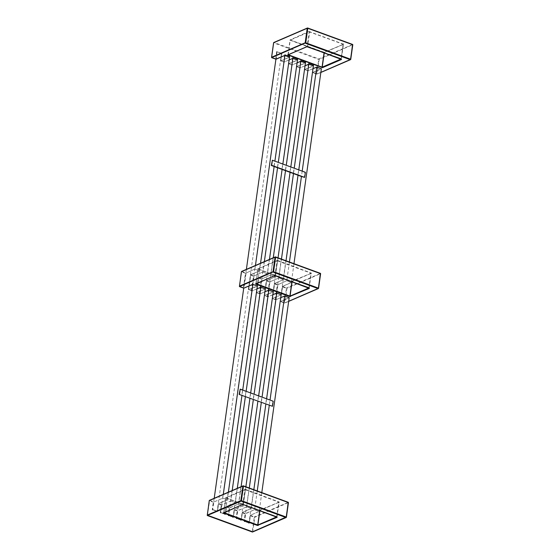 <?xml version="1.0" encoding="UTF-8"?>
<svg xmlns="http://www.w3.org/2000/svg" width="560" height="560" viewBox="0 0 560 560"><rect width="100%" height="100%" fill="white"/><g stroke="black" fill="none" stroke-linecap="round" stroke-linejoin="round"><path stroke-width="0.42" stroke-dasharray="2.8 2.1" d="M239.841 389.305L246.099 391.594L245.385 396.683M242.725 390.054L241.969 395.43M246.134 391.307L254.058 394.506L253.344 399.595M250.684 392.973L249.935 398.349M254.1 394.219L262.024 397.425L261.31 402.507M258.65 395.885L257.894 401.261M262.059 397.138L266.574 399.091L265.853 404.173M266.609 398.804L269.983 400.337L269.269 405.426M270.025 400.05L272.825 401.38L272.111 406.469M272.825 401.38L273.203 401.219M270.669 274.946L261.394 279.125L270.669 274.946L275.45 276.696L266.679 280.476L269.864 281.645L269.36 282.044L278.733 278.033L269.962 281.813L267.855 296.821L267.323 296.541L267.855 296.821L276.619 293.041L281.134 294.63M249.291 488.019L246.645 506.821L237.79 510.741L236.509 518.336L241.171 519.96L242.34 512.4L251.195 508.487L246.645 506.821M253.841 489.685L251.237 508.536L242.473 512.316L242.417 512.883L242.263 512.505L245.658 513.485L254.422 509.705L245.749 513.653L244.468 521.255L249.018 522.921L250.299 515.319L259.161 511.399L254.52 509.873M272.867 294.721L267.792 296.905L264.467 295.757L266.609 280.483L264.376 295.603L273.175 291.795M262.71 272.034L253.435 276.213L262.71 272.034L267.484 273.784L258.72 277.564L261.996 278.901L259.889 293.909L259.357 293.622L259.889 293.909L268.66 290.122L273.168 291.718M241.101 486.696L238.686 503.909L229.824 507.822L228.543 515.424L233.205 517.041L234.374 509.488L243.236 505.575L238.686 503.909M245.875 486.766L243.278 505.624L234.507 509.404L234.458 509.964L234.304 509.593L237.692 510.566L246.554 506.954M254.744 269.122L245.469 273.294L254.744 269.122L259.525 270.865L250.754 274.652L254.037 275.982L251.93 290.99L251.398 290.71L251.93 290.99L260.694 287.21L265.209 288.799M232.19 490.539L230.72 500.99L221.865 504.91L220.584 512.512L225.246 514.129L226.415 506.576L235.27 502.656L230.72 500.99M237.286 488.348L235.312 502.705L226.548 506.485L226.492 507.052L226.338 506.674L229.733 507.654L238.595 504.042M256.942 288.89L251.867 291.074L248.542 289.926L250.628 274.736L248.451 289.772L257.25 285.964M243.607 288.078L252.735 284.298L257.243 285.887M223.279 494.382L222.67 498.211L213.899 501.991L212.618 509.593L217.28 511.21L218.449 503.657L227.311 499.744L222.761 498.078M228.368 492.191L227.353 499.793L218.582 503.573L218.533 504.133L218.379 503.762L221.767 504.742L230.629 501.13M293.972 263.676L291.375 282.527L282.604 286.307L282.555 286.874L282.401 286.496L291.242 282.611L286.972 280.798L291.2 282.541M288.673 301.385L284.774 303.065A0.413 0.413 0 0 1 284.466 303.079L284.949 302.813L284.466 303.079L280.364 301.399L282.534 286.307L280.301 301.434L289.191 297.689L284.55 296.023M286.013 260.757L283.409 279.615L274.645 283.395L274.589 283.955L274.435 283.584L283.276 279.699L279.013 277.879L283.241 279.622M278.047 257.845L275.408 276.647L266.476 280.665L275.352 276.724M269.458 259.42L267.442 273.735L258.643 277.564L258.664 278.124L258.517 277.753L256.417 292.691L265.293 289.065M260.547 263.263L259.392 270.956L250.684 274.652L250.705 275.212L250.551 274.841L259.427 270.893M281.218 294.847L272.405 298.487L274.512 283.479L277.83 284.557L277.319 284.956L286.594 280.777L277.921 284.732L275.814 299.733L275.282 299.453L275.814 299.733L284.585 295.953M280.833 297.598L275.681 299.824L272.342 298.515L281.211 294.896M267.393 273.805L258.517 277.753L256.417 292.691L259.833 293.993L264.908 291.802M265.3 289.016L256.48 292.656L259.756 293.993L264.908 291.767M241.668 271.404L246.078 273.07L243.957 288.106M291.277 282.555L282.534 286.307L286.986 288.316L286.419 288.288L286.699 287.805L320.432 273.462M318.535 288.19L284.949 302.813L286.986 288.316L320.537 273.672M275.597 256.984L241.465 271.81M259.357 270.879L255.031 269.297M267.316 273.798L262.997 272.209M275.282 276.71L270.956 275.128M261.8 492.597L259.203 511.455L250.432 515.235L250.376 515.795L250.432 515.235L254.814 517.237L254.247 517.209L254.527 516.733L288.26 502.39M244.58 521.206L249.13 522.872L250.362 515.235L259.105 511.476M313.362 65.072L308.812 63.406L313.362 65.072L249.018 522.921M313.005 68.677L307.748 70.896L308.455 63.406A0.553 0.441 -113.3 0 1 309.344 63.462L308.924 63.357L307.986 70.812L316.757 67.032L321.37 68.768L312.536 72.478L313.474 65.023M289.422 262.01L286.783 280.812M302.197 171.129L301.441 176.498M308.812 63.406L244.468 521.255M257.25 490.931L254.611 509.733M298.788 169.876L304.997 172.452L304.283 177.541M236.621 518.294L241.171 519.96L242.396 512.316L251.146 508.564M305.403 62.16L300.853 60.494L305.403 62.16L241.059 520.002M305.046 65.758L299.782 67.984L300.496 60.494A0.553 0.441 -113.3 0 1 301.378 60.55L300.965 60.445L300.027 67.9L308.791 64.113L313.404 65.849L304.577 69.559L305.515 62.111M294.238 168.21L298.746 170.163L298.032 175.252M281.463 259.098L278.817 277.9M290.822 166.964L294.196 168.497L293.482 173.586M300.853 60.494L236.509 518.336M228.655 515.375L233.205 517.041L234.437 509.404L243.18 505.645M297.444 59.241L292.894 57.575L297.444 59.241L233.093 517.09M297.08 62.846L291.823 65.065L292.53 57.575A0.553 0.441 -113.3 0 1 293.419 57.638L293.006 57.526L292.061 64.981L300.832 61.201L305.445 62.937L296.611 66.647L297.556 59.192M286.272 165.298L290.78 167.251L290.066 172.333M273.273 257.775L270.858 274.981M282.863 164.045L286.23 165.585L285.516 170.674M292.894 57.575L228.543 515.424M220.696 512.463L225.246 514.129L226.471 506.492L235.221 502.733M289.478 56.329L284.928 54.663L289.478 56.329L225.134 514.178M289.121 59.934L283.864 62.153L284.571 54.663A0.553 0.441 -113.3 0 1 285.453 54.719L285.04 54.614L284.102 62.069L292.866 58.289L297.479 60.025L288.652 63.735L289.59 56.28M278.313 162.379L282.821 164.332L282.107 169.421M264.362 261.618L262.892 272.069M274.897 161.133L278.271 162.666L277.557 167.755M284.928 54.663L220.584 512.512M212.73 509.544L217.28 511.21L218.512 503.573L227.255 499.814M281.519 53.41L276.969 51.744L281.519 53.41L217.168 511.259M275.779 59.157L276.605 51.751A0.553 0.441 -113.3 0 1 277.494 51.807L277.081 51.695L276.136 59.15L284.907 55.37L289.52 57.106L280.686 60.816L281.631 53.361M272.013 160.377L274.855 161.42L274.141 166.509M255.451 265.461L254.933 269.15M276.969 51.744L275.912 59.241M246.379 269.367L243.726 288.162M214.207 498.295L212.618 509.593M304.997 172.452L305.375 172.291M313.481 64.932L312.872 64.757A0.553 0.441 -113.3 0 1 313.691 65.324L312.564 72.66L321.349 68.887M244.825 521.325L244.958 521.57A0.553 0.441 -113.3 0 1 244.146 521.003L245.147 513.877L245.658 513.485L245.147 513.877L242.417 512.883L241.227 519.876M313.159 64.939L309.169 63.476M305.515 62.02L304.913 61.845A0.553 0.441 -113.3 0 1 305.725 62.412L304.605 69.748L313.39 65.975M236.859 518.406L236.999 518.651A0.553 0.441 -113.3 0 1 236.187 518.084L237.188 510.965L237.692 510.566L237.188 510.965L234.458 509.964L233.457 517.09A0.553 0.441 -113.3 0 1 232.568 517.034L232.89 516.957M305.2 62.02L301.105 60.438M297.556 59.101L296.954 58.926A0.553 0.441 -113.3 0 1 297.766 59.493L296.639 66.829L305.424 63.056M228.9 515.494L229.033 515.739A0.553 0.441 -113.3 0 1 228.221 515.172L229.222 508.053L229.733 507.654L229.222 508.053L226.492 507.052L225.491 514.171A0.553 0.441 -113.3 0 1 224.609 514.115L224.931 514.038M297.234 59.108L293.139 57.526M289.59 56.189L288.988 56.014A0.553 0.441 -113.3 0 1 289.8 56.581L288.68 63.917L297.465 60.144M220.934 512.582L221.074 512.82A0.553 0.441 -113.3 0 1 220.262 512.26L221.263 505.134L221.767 504.742L221.263 505.134L218.533 504.133L217.532 511.259A0.553 0.441 -113.3 0 1 216.643 511.203L216.965 511.126M289.275 56.189L285.285 54.733M281.631 53.27L281.029 53.102A0.553 0.441 -113.3 0 1 281.841 53.662L280.714 60.998L289.499 57.225M281.316 53.277L277.214 51.695M283.57 61.782L280.623 60.851L283.57 61.782M281.722 53.438L280.714 60.998L284.039 62.153L289.114 59.962M291.529 64.701L288.589 63.763L291.529 64.701M289.688 56.357L288.68 63.917L292.005 65.065L297.08 62.881M299.495 67.613L296.548 66.682L299.495 67.613M307.454 70.532L304.514 69.594L307.454 70.532M305.613 62.188L304.605 69.748L307.93 70.896L313.005 68.712M271.635 57.407L276.129 59.185M320.859 72.366L316.729 74.144L312.473 72.506L317.121 73.892L316.554 73.864L318.871 58.884L319.158 59.388L318.591 59.36L273.644 42.882M273.84 42.476L271.74 57.61M350.707 59.269L317.121 73.892L319.158 59.388L352.709 44.744M352.604 44.541L318.871 58.884L274.057 42.476L307.769 28.063M212.975 509.663L213.108 509.908A0.553 0.441 -113.3 0 1 212.296 509.341L213.297 502.222L222.67 498.211M241.416 520.002A0.553 0.441 -113.3 0 1 240.534 519.946L240.856 519.869M209.496 500.325L213.899 501.991L213.297 502.222L209.293 500.731M252.231 531.937L252.777 531.734L254.814 517.237L288.365 502.593M243.425 485.912L209.713 500.325L207.396 515.459M286.356 517.118L252.749 531.832M207.291 515.256L252.21 531.713L254.247 517.209L250.376 515.795L249.375 522.914A0.553 0.441 -113.3 0 1 248.493 522.858L248.815 522.788M275.513 275.66L308.931 287.665L310.968 273.168L277.529 260.925L275.485 275.422L274.834 275.59M256.095 283.689L258.027 269.15L291.9 281.694M283.318 279.636L274.435 283.584L272.342 298.515L275.758 299.824L280.833 297.633M288.687 301.287L284.557 303.072L280.462 301.567L289.177 297.815M282.555 286.874L280.518 301.371L284.382 302.785L286.419 288.288L282.555 286.874M275.282 299.453L277.319 284.956L274.589 283.955L272.552 298.452L275.282 299.453M272.874 294.686L267.722 296.905L264.537 295.743L273.252 291.984M267.323 296.541L269.36 282.044L266.63 281.043L264.593 295.54L267.323 296.541M259.357 293.622L261.394 279.125L258.664 278.124L256.627 292.628L259.357 293.622M256.949 288.855L251.797 291.074L248.612 289.912L257.327 286.153M251.398 290.71L253.435 276.213L250.705 275.212L248.668 289.709L251.398 290.71M243.432 287.791L245.469 273.294L241.605 271.88L239.568 286.377L243.432 287.791M309.043 287.966L311.08 273.392L311.479 273.133L291.746 281.281L257.852 268.87L276.668 260.393L276.955 260.897L257.985 269.08L257.698 268.576M276.668 260.393L277.809 260.449L276.955 260.897L274.918 275.394L255.948 283.577L257.985 269.08L255.92 283.675M277.809 260.449L311.479 273.133M257.852 268.87L292.11 281.575L311.08 273.392L311.248 272.692M292.082 281.757L292.285 281.316L291.746 281.281M309.169 288.036L311.262 273.133L292.502 281.316M278.635 277.865L279.013 277.879M286.594 280.777L286.972 280.798M254.422 509.705L259.203 511.455M244.713 521.031L244.146 521.003M246.463 506.786L251.237 508.536M236.754 518.112L236.187 518.084M305.424 62.02L305.725 62.412M238.497 503.874L243.278 505.624M228.788 515.2L228.221 515.172M230.538 500.955L235.312 502.705M220.829 512.281L220.262 512.26M289.499 56.189L289.8 56.581M281.54 53.277L281.841 53.662M308.847 31.465L343.651 44.212L323.918 52.353L290.024 39.942L308.847 31.465L309.134 31.976L290.157 40.152L289.87 39.648M288.267 54.768L290.199 40.229L324.072 52.766M343.42 43.764L343.14 44.247L309.701 32.004L307.664 46.501L341.103 58.744L343.14 44.247L343.651 44.212M309.981 31.521L309.134 31.976L307.006 46.669M288.141 54.824L290.024 39.942M324.254 52.836L323.918 52.353M341.124 58.975L343.252 44.464L324.674 52.388M288.092 54.754L307.097 46.473L307.685 46.739M284.571 54.663L285.138 54.691M292.53 57.575L293.097 57.603M300.496 60.494L301.063 60.522M308.455 63.406L309.022 63.434M276.605 51.751L277.179 51.772M222.572 498.043L227.353 499.793M212.863 509.369L212.296 509.341M223.923 512.617L225.848 498.078L259.728 510.615M243.341 504.588L276.759 516.593L278.796 502.096L245.35 489.853L243.313 504.35L242.655 504.518M276.864 516.894L279.3 502.061L259.574 510.202L225.68 497.791L244.496 489.314L244.783 489.825L225.813 498.001L225.526 497.497M244.496 489.314L245.63 489.37L244.783 489.825L242.746 504.322L223.776 512.505L225.813 498.001L223.748 512.603M245.63 489.37L279.3 502.061M225.68 497.791L259.749 510.489L278.908 502.313L279.076 501.613M259.91 510.685L260.113 510.244L259.574 510.202M276.997 516.957L279.09 502.061L260.33 510.237M240.534 519.946L236.999 518.651M248.493 522.858L244.958 521.57M216.643 511.203L213.108 509.908M224.609 514.115L221.074 512.82M232.568 517.034L229.033 515.739M313.39 64.939L312.473 72.506L316.638 74.151A0.413 0.413 0 0 0 316.946 74.144L320.845 72.464M297.465 59.108L296.639 66.829L299.964 67.984L305.039 65.793M287.945 54.908L290.045 39.907L324.464 52.395L343.434 44.212L341.341 59.108M289.191 56.175L285.306 54.754M297.157 59.087L293.272 57.666M305.116 62.006L301.231 60.585M313.075 64.918L309.197 63.497M281.232 53.256L277.347 51.835"/><path stroke-width="0.84" d="M272.489 406.301L239.127 394.387L272.489 406.301L273.203 401.219L240.219 389.137L239.505 394.226M239.127 394.387L240.219 389.137M281.141 294.707L266.609 398.804M276.808 293.048L262.059 397.138M261.31 402.507L249.291 488.019M265.853 404.173L253.841 489.685M273.266 291.865L258.65 395.885M268.849 290.136L254.1 394.219M253.344 399.595L241.101 486.696M257.894 401.261L245.875 486.766M265.307 288.946L250.684 392.973M260.883 287.217L246.134 391.307M245.385 396.683L232.19 490.539M249.935 398.349L237.286 488.348M257.348 286.034L242.725 390.054M252.924 284.305L223.279 494.382M241.969 395.43L228.368 492.191M289.191 297.689L261.8 492.597M243.957 288.106L243.607 288.078M275.597 256.984L320.348 273.329L318.535 288.19M239.568 286.538L273.581 271.712L273.014 271.684L273.301 272.195L318.115 288.596L318.577 288.274L288.687 301.287M275.443 256.928L275.051 257.187L275.443 256.928M241.465 271.81L241.668 271.404A0.413 0.413 0 0 0 241.423 271.726L239.463 286.328M252.931 284.382L243.831 288.162L239.386 286.223A0.413 0.413 0 0 0 239.652 286.671L243.726 288.162L214.207 498.295M321.37 68.768L293.972 263.676M304.661 177.38L305.375 172.291L272.391 160.216L271.677 165.305L304.661 177.38L301.441 176.498L289.422 262.01M316.757 67.032L302.197 171.129M269.269 405.426L257.25 490.931M284.641 296.03L270.025 400.05M313.39 65.975L309.008 64.225L313.404 65.849L298.788 169.876M301.441 176.498L298.032 175.252L286.013 260.757M298.032 175.252L293.482 173.586L281.463 259.098M308.791 64.113L294.238 168.21M305.445 62.937L290.822 166.964M293.482 173.586L290.066 172.333L278.047 257.845M290.066 172.333L285.516 170.674L273.273 257.775M300.832 61.201L286.272 165.298M297.479 60.025L282.863 164.045M285.516 170.674L282.107 169.421L269.458 259.42M282.107 169.421L277.557 167.755L264.362 261.618M292.866 58.289L278.313 162.379M289.52 57.106L274.897 161.133M277.557 167.755L274.141 166.509L260.547 263.263M284.907 55.37L255.451 265.461M275.912 59.241L246.379 269.367M274.141 166.509L271.299 165.466L272.391 160.216M271.299 165.466L271.677 165.305M289.499 57.225L284.774 55.454L275.779 59.157M271.74 57.61L305.753 42.791L305.186 42.763L305.473 43.267L350.287 59.675L350.749 59.353L320.859 72.366M307.615 28.007L307.223 28.266L307.615 28.007M276.129 59.185L271.635 57.407M307.769 28.063L352.52 44.408L350.707 59.269M273.644 42.882L273.84 42.476A0.413 0.413 0 0 0 273.595 42.798L271.558 57.302A0.413 0.413 0 0 0 271.824 57.743L276.08 59.234L284.774 55.454M243.425 485.912L288.176 502.257L286.356 517.118M243.271 485.856L242.879 486.108L243.271 485.856M207.396 515.459L241.129 501.116L241.409 500.64L240.842 500.612L241.129 501.116L285.943 517.524L286.223 517.041L252.231 531.937M209.293 500.731L209.496 500.325A0.413 0.413 0 0 0 209.251 500.647L207.291 515.256M252.749 531.832L207.214 515.144A0.413 0.413 0 0 0 207.48 515.592L252.294 532A0.413 0.413 0 0 0 252.602 531.993L286.16 517.524A0.413 0.413 0 0 0 286.405 517.202L288.442 502.698A0.413 0.413 0 0 0 288.176 502.257L243.362 485.849A0.413 0.413 0 0 0 243.054 485.856L209.496 500.325M284.781 296.044L280.833 297.598M276.822 293.132L272.874 294.686M268.625 290.192L264.908 291.767M264.908 291.802L268.527 290.213M260.897 287.301L256.949 288.855M273.581 271.712L275.618 257.215L320.432 273.623L318.395 288.12L273.581 271.712M291.9 281.694L289.884 296.058L256.095 283.689M289.1 297.626L284.83 296.058M276.836 293.146L281.19 294.728L276.563 293.125L272.867 294.721M273.175 291.795L268.905 290.227M256.942 288.89L260.638 287.294L265.265 288.897L260.946 287.315M243.726 288.162L252.672 284.382L257.306 285.978L252.98 284.396M309.33 288.4L275.66 275.709L274.526 275.653L255.703 284.13L289.604 296.541L309.33 288.4L309.043 287.966M308.945 287.931L290.073 296.072L290.36 296.576M292.082 281.757L290.073 296.072L289.604 296.541M255.969 283.745L255.703 284.13M255.92 283.675L255.556 283.836M275.051 257.187L273.014 271.684L239.449 286.153L241.486 271.656L275.051 257.187M321.405 68.866L316.624 67.116L313.005 68.677M305.48 63.035L300.699 61.285L297.08 62.846M305.347 62.867L301.028 61.292M297.514 60.123L292.74 58.373L289.121 59.934M324.072 52.766L322.056 67.137L288.267 54.768M352.604 44.695L350.567 59.199L305.753 42.791L307.79 28.287L352.604 44.695M341.117 59.01L322.245 67.144L322.532 67.655L341.502 59.472L341.215 59.045M341.502 59.472L307.832 46.781L306.698 46.732L287.728 54.908L322.532 67.655M324.254 52.836L322.245 67.144L321.776 67.613M288.141 54.824L287.882 55.209M288.092 54.754L287.728 54.908M309.043 64.218L305.046 65.758M307.223 28.266L305.186 42.763L271.628 57.232L273.665 42.735L307.223 28.266M317.002 67.137L316.624 67.116M316.729 67.095L313.005 68.712M305.039 65.793L308.665 64.204M301.077 61.306L300.699 61.285M300.804 61.264L297.08 62.881M277.158 517.321L243.488 504.63L242.354 504.581L223.531 513.058L257.432 525.462L277.158 517.321L276.927 516.873M259.728 510.615L257.712 524.986L223.923 512.617M241.409 500.64L243.446 486.136L288.26 502.544L286.223 517.041L241.409 500.64M276.773 516.859L257.901 524.993L258.188 525.504M259.91 510.685L257.901 524.993L257.432 525.462M223.79 512.673L223.531 513.058M223.748 512.603L223.377 512.757M242.879 486.108L240.842 500.612L207.277 515.081L209.314 500.584L242.879 486.108M289.121 297.647L284.522 296.037L280.833 297.633M268.877 290.234L273.245 291.837M255.773 283.829L274.743 275.653L309.113 287.826M288.673 301.385L318.332 288.596A0.413 0.413 0 0 0 318.577 288.274L320.614 273.777A0.413 0.413 0 0 0 320.348 273.329L275.534 256.921A0.413 0.413 0 0 0 275.226 256.935L241.668 271.404M321.342 68.74L316.974 67.137M297.458 59.997L292.81 58.373L289.114 59.962M289.499 57.085L285.124 55.475M341.285 58.898L306.915 46.725L287.945 54.908M320.845 72.464L350.504 59.675A0.413 0.413 0 0 0 350.749 59.353L352.786 44.856A0.413 0.413 0 0 0 352.52 44.408L307.706 28A0.413 0.413 0 0 0 307.398 28.007L273.84 42.476M223.594 512.757L242.571 504.574L243.397 504.637L276.843 516.88"/></g></svg>
